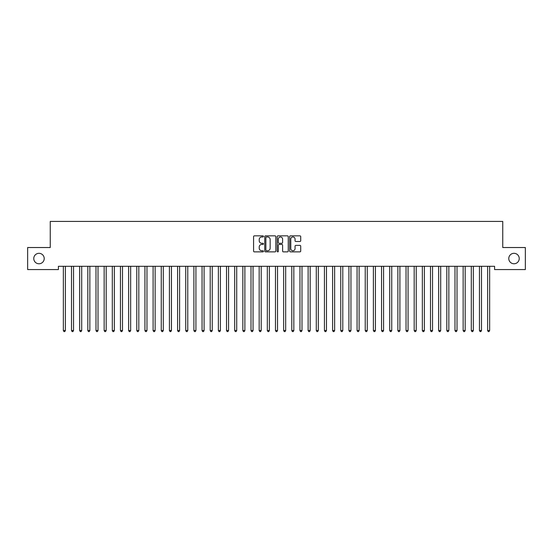 <?xml version="1.0" encoding="UTF-8"?>
<svg xmlns="http://www.w3.org/2000/svg" width="553" height="553" viewBox="0 0 553 553"><rect width="100%" height="100%" fill="white"/><g stroke="black" fill="none" stroke-linecap="round" stroke-linejoin="round"><path stroke-width="0.83" d="M263.449 236.407A0.56 0.56 0 0 0 262.882 235.848L254.373 235.848A0.802 0.802 0 0 0 253.578 236.649L253.578 251.062A0.802 0.802 0 0 0 254.373 251.864L262.882 251.864A0.56 0.56 0 0 0 263.449 251.304A0.56 0.56 0 0 0 262.882 250.744L261.783 250.744A2.565 2.565 0 0 1 259.219 248.179L259.219 246.977A2.565 2.565 0 0 1 261.783 244.419L262.882 244.419A0.56 0.56 0 0 0 263.449 243.859A0.56 0.56 0 0 0 262.882 243.292L261.783 243.292A2.565 2.565 0 0 1 259.219 240.735L259.219 239.532A2.565 2.565 0 0 1 261.783 236.967L262.882 236.967A0.56 0.56 0 0 0 263.449 236.407M508.788 258.541A5.219 5.219 0 0 0 514.007 263.767A5.219 5.219 0 0 0 519.232 258.541A5.219 5.219 0 0 0 514.007 253.322A5.219 5.219 0 0 0 508.788 258.541M33.768 258.541A5.219 5.219 0 0 0 38.993 263.767A5.219 5.219 0 0 0 44.212 258.541A5.219 5.219 0 0 0 38.993 253.322A5.219 5.219 0 0 0 33.768 258.541M299.906 241.495A0.802 0.802 0 0 0 300.708 240.693L300.708 236.649A0.802 0.802 0 0 0 299.906 235.848L290.456 235.848A0.802 0.802 0 0 0 289.654 236.649L289.654 251.062A0.802 0.802 0 0 0 290.456 251.864L299.906 251.864A0.802 0.802 0 0 0 300.708 251.062L300.708 246.175A0.802 0.802 0 0 0 299.906 245.38L295.862 245.38A0.802 0.802 0 0 0 295.06 246.175L295.06 248.601A2.143 2.143 0 0 1 292.917 250.744A2.143 2.143 0 0 1 290.774 248.601L290.774 239.11A2.143 2.143 0 0 1 292.917 236.967A2.143 2.143 0 0 1 295.06 239.11L295.06 240.693A0.802 0.802 0 0 0 295.862 241.495L299.906 241.495M494.589 266.29L58.411 266.29L58.411 269.56L27.65 269.56L27.65 247.53L50.254 247.53L50.254 221.421L502.746 221.421L502.746 247.53L525.35 247.53L525.35 269.56L494.589 269.56L494.589 266.29M275.802 236.649A0.802 0.802 0 0 0 275 235.848L265.551 235.848A0.802 0.802 0 0 0 264.749 236.649L264.749 251.062A0.802 0.802 0 0 0 265.551 251.864L275 251.864A0.802 0.802 0 0 0 275.802 251.062L275.802 236.649M278 235.848L287.449 235.848A0.802 0.802 0 0 1 288.251 236.649L288.251 251.062A0.802 0.802 0 0 1 287.449 251.864L283.406 251.864A0.802 0.802 0 0 1 282.604 251.062L282.604 245.214A0.802 0.802 0 0 0 281.809 244.419L279.12 244.419A0.802 0.802 0 0 0 278.325 245.214L278.325 251.304A0.56 0.56 0 0 1 277.758 251.864A0.56 0.56 0 0 1 277.198 251.304L277.198 236.649A0.802 0.802 0 0 1 278 235.848M266.428 236.967A0.56 0.56 0 0 0 265.869 237.527L265.869 250.184A0.56 0.56 0 0 0 266.428 250.744L267.59 250.744A2.565 2.565 0 0 0 270.154 248.179L270.154 239.532A2.565 2.565 0 0 0 267.59 236.967L266.428 236.967M282.604 239.152A2.143 2.143 0 0 0 280.461 237.009A2.143 2.143 0 0 0 278.325 239.152L278.325 242.497A0.802 0.802 0 0 0 279.12 243.292L281.809 243.292A0.802 0.802 0 0 0 282.604 242.497L282.604 239.152M63.236 266.29L63.284 266.415A0.816 0.816 0 0 1 63.346 266.719L63.346 330.521L65.385 330.521L65.385 266.719A0.816 0.816 0 0 1 65.448 266.415L65.496 266.29M65.385 330.521L64.77 331.579L63.954 331.579L63.346 330.521M71.399 266.29L71.448 266.415A0.816 0.816 0 0 1 71.503 266.719L71.503 330.521L73.542 330.521L73.542 266.719A0.816 0.816 0 0 1 73.604 266.415L73.653 266.29M73.542 330.521L72.934 331.579L72.118 331.579L71.503 330.521M79.556 266.29L79.604 266.415A0.816 0.816 0 0 1 79.667 266.719L79.667 330.521L81.706 330.521L81.706 266.719A0.816 0.816 0 0 1 81.761 266.415L81.809 266.29M81.706 330.521L81.091 331.579L80.275 331.579L79.667 330.521M87.713 266.29L87.761 266.415A0.816 0.816 0 0 1 87.823 266.719L87.823 330.521L89.862 330.521L89.862 266.719A0.816 0.816 0 0 1 89.925 266.415L89.973 266.29M89.862 330.521L89.247 331.579L88.432 331.579L87.823 330.521M95.876 266.29L95.925 266.415A0.816 0.816 0 0 1 95.98 266.719L95.98 330.521L98.019 330.521L98.019 266.719A0.816 0.816 0 0 1 98.081 266.415L98.13 266.29M98.019 330.521L97.411 331.579L96.595 331.579L95.98 330.521M104.033 266.29L104.082 266.415A0.816 0.816 0 0 1 104.144 266.719L104.144 330.521L106.183 330.521L106.183 266.719A0.816 0.816 0 0 1 106.238 266.415L106.287 266.29M106.183 330.521L105.568 331.579L104.752 331.579L104.144 330.521M112.19 266.29L112.238 266.415A0.816 0.816 0 0 1 112.3 266.719L112.3 330.521L114.34 330.521L114.34 266.719A0.816 0.816 0 0 1 114.402 266.415L114.443 266.29M114.34 330.521L113.724 331.579L112.909 331.579L112.3 330.521M120.354 266.29L120.402 266.415A0.816 0.816 0 0 1 120.457 266.719L120.457 330.521L122.496 330.521L122.496 266.719A0.816 0.816 0 0 1 122.559 266.415L122.607 266.29M122.496 330.521L121.888 331.579L121.072 331.579L120.457 330.521M128.51 266.29L128.559 266.415A0.816 0.816 0 0 1 128.621 266.719L128.621 330.521L130.66 330.521L130.66 266.719A0.816 0.816 0 0 1 130.715 266.415L130.764 266.29M130.66 330.521L130.045 331.579L129.229 331.579L128.621 330.521M136.667 266.29L136.715 266.415A0.816 0.816 0 0 1 136.778 266.719L136.778 330.521L138.817 330.521L138.817 266.719A0.816 0.816 0 0 1 138.879 266.415L138.921 266.29M138.817 330.521L138.202 331.579L137.386 331.579L136.778 330.521M144.831 266.29L144.879 266.415A0.816 0.816 0 0 1 144.934 266.719L144.934 330.521L146.974 330.521L146.974 266.719A0.816 0.816 0 0 1 147.036 266.415L147.084 266.29M146.974 330.521L146.365 331.579L145.55 331.579L144.934 330.521M152.987 266.29L153.036 266.415A0.816 0.816 0 0 1 153.098 266.719L153.098 330.521L155.137 330.521L155.137 266.719A0.816 0.816 0 0 1 155.193 266.415L155.241 266.29M155.137 330.521L154.522 331.579L153.706 331.579L153.098 330.521M161.144 266.29L161.193 266.415A0.816 0.816 0 0 1 161.255 266.719L161.255 330.521L163.294 330.521L163.294 266.719A0.816 0.816 0 0 1 163.349 266.415L163.398 266.29M163.294 330.521L162.679 331.579L161.863 331.579L161.255 330.521M169.308 266.29L169.356 266.415A0.816 0.816 0 0 1 169.412 266.719L169.412 330.521L171.451 330.521L171.451 266.719A0.816 0.816 0 0 1 171.513 266.415L171.561 266.29M171.451 330.521L170.842 331.579L170.027 331.579L169.412 330.521M177.465 266.29L177.513 266.415A0.816 0.816 0 0 1 177.575 266.719L177.575 330.521L179.614 330.521L179.614 266.719A0.816 0.816 0 0 1 179.67 266.415L179.718 266.29M179.614 330.521L178.999 331.579L178.184 331.579L177.575 330.521M185.621 266.29L185.67 266.415A0.816 0.816 0 0 1 185.732 266.719L185.732 330.521L187.771 330.521L187.771 266.719A0.816 0.816 0 0 1 187.826 266.415L187.875 266.29M187.771 330.521L187.156 331.579L186.34 331.579L185.732 330.521M193.785 266.29L193.833 266.415A0.816 0.816 0 0 1 193.889 266.719L193.889 330.521L195.928 330.521L195.928 266.719A0.816 0.816 0 0 1 195.99 266.415L196.039 266.29M195.928 330.521L195.32 331.579L194.504 331.579L193.889 330.521M201.942 266.29L201.99 266.415A0.816 0.816 0 0 1 202.052 266.719L202.052 330.521L204.092 330.521L204.092 266.719A0.816 0.816 0 0 1 204.147 266.415L204.195 266.29M204.092 330.521L203.476 331.579L202.661 331.579L202.052 330.521M210.099 266.29L210.147 266.415A0.816 0.816 0 0 1 210.209 266.719L210.209 330.521L212.248 330.521L212.248 266.719A0.816 0.816 0 0 1 212.304 266.415L212.352 266.29M212.248 330.521L211.633 331.579L210.817 331.579L210.209 330.521M218.262 266.29L218.311 266.415A0.816 0.816 0 0 1 218.366 266.719L218.366 330.521L220.405 330.521L220.405 266.719A0.816 0.816 0 0 1 220.467 266.415L220.516 266.29M220.405 330.521L219.797 331.579L218.981 331.579L218.366 330.521M226.419 266.29L226.467 266.415A0.816 0.816 0 0 1 226.523 266.719L226.523 330.521L228.569 330.521L228.569 266.719A0.816 0.816 0 0 1 228.624 266.415L228.672 266.29M228.569 330.521L227.954 331.579L227.138 331.579L226.523 330.521M234.576 266.29L234.624 266.415A0.816 0.816 0 0 1 234.686 266.719L234.686 330.521L236.725 330.521L236.725 266.719A0.816 0.816 0 0 1 236.781 266.415L236.829 266.29M236.725 330.521L236.11 331.579L235.295 331.579L234.686 330.521M242.739 266.29L242.788 266.415A0.816 0.816 0 0 1 242.843 266.719L242.843 330.521L244.882 330.521L244.882 266.719A0.816 0.816 0 0 1 244.944 266.415L244.993 266.29M244.882 330.521L244.274 331.579L243.458 331.579L242.843 330.521M250.896 266.29L250.944 266.415A0.816 0.816 0 0 1 251 266.719L251 330.521L253.046 330.521L253.046 266.719A0.816 0.816 0 0 1 253.101 266.415L253.15 266.29M253.046 330.521L252.431 331.579L251.615 331.579L251 330.521M259.053 266.29L259.101 266.415A0.816 0.816 0 0 1 259.163 266.719L259.163 330.521L261.203 330.521L261.203 266.719A0.816 0.816 0 0 1 261.258 266.415L261.306 266.29M261.203 330.521L260.587 331.579L259.772 331.579L259.163 330.521M267.217 266.29L267.265 266.415A0.816 0.816 0 0 1 267.32 266.719L267.32 330.521L269.359 330.521L269.359 266.719A0.816 0.816 0 0 1 269.422 266.415L269.47 266.29M269.359 330.521L268.751 331.579L267.935 331.579L267.32 330.521M275.373 266.29L275.422 266.415A0.816 0.816 0 0 1 275.477 266.719L275.477 330.521L277.523 330.521L277.523 266.719A0.816 0.816 0 0 1 277.578 266.415L277.627 266.29M277.523 330.521L276.908 331.579L276.092 331.579L275.477 330.521M283.53 266.29L283.578 266.415A0.816 0.816 0 0 1 283.641 266.719L283.641 330.521L285.68 330.521L285.68 266.719A0.816 0.816 0 0 1 285.735 266.415L285.783 266.29M285.68 330.521L285.065 331.579L284.249 331.579L283.641 330.521M291.694 266.29L291.742 266.415A0.816 0.816 0 0 1 291.797 266.719L291.797 330.521L293.837 330.521L293.837 266.719A0.816 0.816 0 0 1 293.899 266.415L293.947 266.29M293.837 330.521L293.228 331.579L292.413 331.579L291.797 330.521M299.85 266.29L299.899 266.415A0.816 0.816 0 0 1 299.954 266.719L299.954 330.521L302 330.521L302 266.719A0.816 0.816 0 0 1 302.056 266.415L302.104 266.29M302 330.521L301.385 331.579L300.569 331.579L299.954 330.521M308.007 266.29L308.056 266.415A0.816 0.816 0 0 1 308.118 266.719L308.118 330.521L310.157 330.521L310.157 266.719A0.816 0.816 0 0 1 310.212 266.415L310.261 266.29M310.157 330.521L309.542 331.579L308.726 331.579L308.118 330.521M316.171 266.29L316.219 266.415A0.816 0.816 0 0 1 316.275 266.719L316.275 330.521L318.314 330.521L318.314 266.719A0.816 0.816 0 0 1 318.376 266.415L318.424 266.29M318.314 330.521L317.705 331.579L316.89 331.579L316.275 330.521M324.328 266.29L324.376 266.415A0.816 0.816 0 0 1 324.431 266.719L324.431 330.521L326.477 330.521L326.477 266.719A0.816 0.816 0 0 1 326.533 266.415L326.581 266.29M326.477 330.521L325.862 331.579L325.046 331.579L324.431 330.521M332.484 266.29L332.533 266.415A0.816 0.816 0 0 1 332.595 266.719L332.595 330.521L334.634 330.521L334.634 266.719A0.816 0.816 0 0 1 334.689 266.415L334.738 266.29M334.634 330.521L334.019 331.579L333.203 331.579L332.595 330.521M340.648 266.29L340.696 266.415A0.816 0.816 0 0 1 340.752 266.719L340.752 330.521L342.791 330.521L342.791 266.719A0.816 0.816 0 0 1 342.853 266.415L342.901 266.29M342.791 330.521L342.183 331.579L341.367 331.579L340.752 330.521M348.805 266.29L348.853 266.415A0.816 0.816 0 0 1 348.908 266.719L348.908 330.521L350.948 330.521L350.948 266.719A0.816 0.816 0 0 1 351.01 266.415L351.058 266.29M350.948 330.521L350.339 331.579L349.524 331.579L348.908 330.521M356.962 266.29L357.01 266.415A0.816 0.816 0 0 1 357.072 266.719L357.072 330.521L359.111 330.521L359.111 266.719A0.816 0.816 0 0 1 359.167 266.415L359.215 266.29M359.111 330.521L358.496 331.579L357.68 331.579L357.072 330.521M365.125 266.29L365.174 266.415A0.816 0.816 0 0 1 365.229 266.719L365.229 330.521L367.268 330.521L367.268 266.719A0.816 0.816 0 0 1 367.33 266.415L367.379 266.29M367.268 330.521L366.66 331.579L365.844 331.579L365.229 330.521M373.282 266.29L373.33 266.415A0.816 0.816 0 0 1 373.386 266.719L373.386 330.521L375.425 330.521L375.425 266.719A0.816 0.816 0 0 1 375.487 266.415L375.535 266.29M375.425 330.521L374.816 331.579L374.001 331.579L373.386 330.521M381.439 266.29L381.487 266.415A0.816 0.816 0 0 1 381.549 266.719L381.549 330.521L383.588 330.521L383.588 266.719A0.816 0.816 0 0 1 383.644 266.415L383.692 266.29M383.588 330.521L382.973 331.579L382.158 331.579L381.549 330.521M389.602 266.29L389.651 266.415A0.816 0.816 0 0 1 389.706 266.719L389.706 330.521L391.745 330.521L391.745 266.719A0.816 0.816 0 0 1 391.807 266.415L391.856 266.29M391.745 330.521L391.137 331.579L390.321 331.579L389.706 330.521M397.759 266.29L397.807 266.415A0.816 0.816 0 0 1 397.863 266.719L397.863 330.521L399.902 330.521L399.902 266.719A0.816 0.816 0 0 1 399.964 266.415L400.013 266.29M399.902 330.521L399.294 331.579L398.478 331.579L397.863 330.521M405.916 266.29L405.964 266.415A0.816 0.816 0 0 1 406.026 266.719L406.026 330.521L408.066 330.521L408.066 266.719A0.816 0.816 0 0 1 408.121 266.415L408.169 266.29M408.066 330.521L407.45 331.579L406.635 331.579L406.026 330.521M414.079 266.29L414.121 266.415A0.816 0.816 0 0 1 414.183 266.719L414.183 330.521L416.222 330.521L416.222 266.719A0.816 0.816 0 0 1 416.285 266.415L416.333 266.29M416.222 330.521L415.614 331.579L414.798 331.579L414.183 330.521M422.236 266.29L422.285 266.415A0.816 0.816 0 0 1 422.34 266.719L422.34 330.521L424.379 330.521L424.379 266.719A0.816 0.816 0 0 1 424.441 266.415L424.49 266.29M424.379 330.521L423.771 331.579L422.955 331.579L422.34 330.521M430.393 266.29L430.441 266.415A0.816 0.816 0 0 1 430.504 266.719L430.504 330.521L432.543 330.521L432.543 266.719A0.816 0.816 0 0 1 432.598 266.415L432.646 266.29M432.543 330.521L431.928 331.579L431.112 331.579L430.504 330.521M438.557 266.29L438.598 266.415A0.816 0.816 0 0 1 438.66 266.719L438.66 330.521L440.7 330.521L440.7 266.719A0.816 0.816 0 0 1 440.762 266.415L440.81 266.29M440.7 330.521L440.091 331.579L439.276 331.579L438.66 330.521M446.713 266.29L446.762 266.415A0.816 0.816 0 0 1 446.817 266.719L446.817 330.521L448.856 330.521L448.856 266.719A0.816 0.816 0 0 1 448.918 266.415L448.967 266.29M448.856 330.521L448.248 331.579L447.432 331.579L446.817 330.521M454.87 266.29L454.919 266.415A0.816 0.816 0 0 1 454.981 266.719L454.981 330.521L457.02 330.521L457.02 266.719A0.816 0.816 0 0 1 457.075 266.415L457.124 266.29M457.02 330.521L456.405 331.579L455.589 331.579L454.981 330.521M463.027 266.29L463.075 266.415A0.816 0.816 0 0 1 463.138 266.719L463.138 330.521L465.177 330.521L465.177 266.719A0.816 0.816 0 0 1 465.239 266.415L465.287 266.29M465.177 330.521L464.568 331.579L463.753 331.579L463.138 330.521M471.191 266.29L471.239 266.415A0.816 0.816 0 0 1 471.294 266.719L471.294 330.521L473.333 330.521L473.333 266.719A0.816 0.816 0 0 1 473.396 266.415L473.444 266.29M473.333 330.521L472.725 331.579L471.909 331.579L471.294 330.521M479.347 266.29L479.396 266.415A0.816 0.816 0 0 1 479.458 266.719L479.458 330.521L481.497 330.521L481.497 266.719A0.816 0.816 0 0 1 481.552 266.415L481.601 266.29M481.497 330.521L480.882 331.579L480.066 331.579L479.458 330.521M487.504 266.29L487.552 266.415A0.816 0.816 0 0 1 487.615 266.719L487.615 330.521L489.654 330.521L489.654 266.719A0.816 0.816 0 0 1 489.716 266.415L489.764 266.29M489.654 330.521L489.046 331.579L488.23 331.579L487.615 330.521"/></g></svg>
